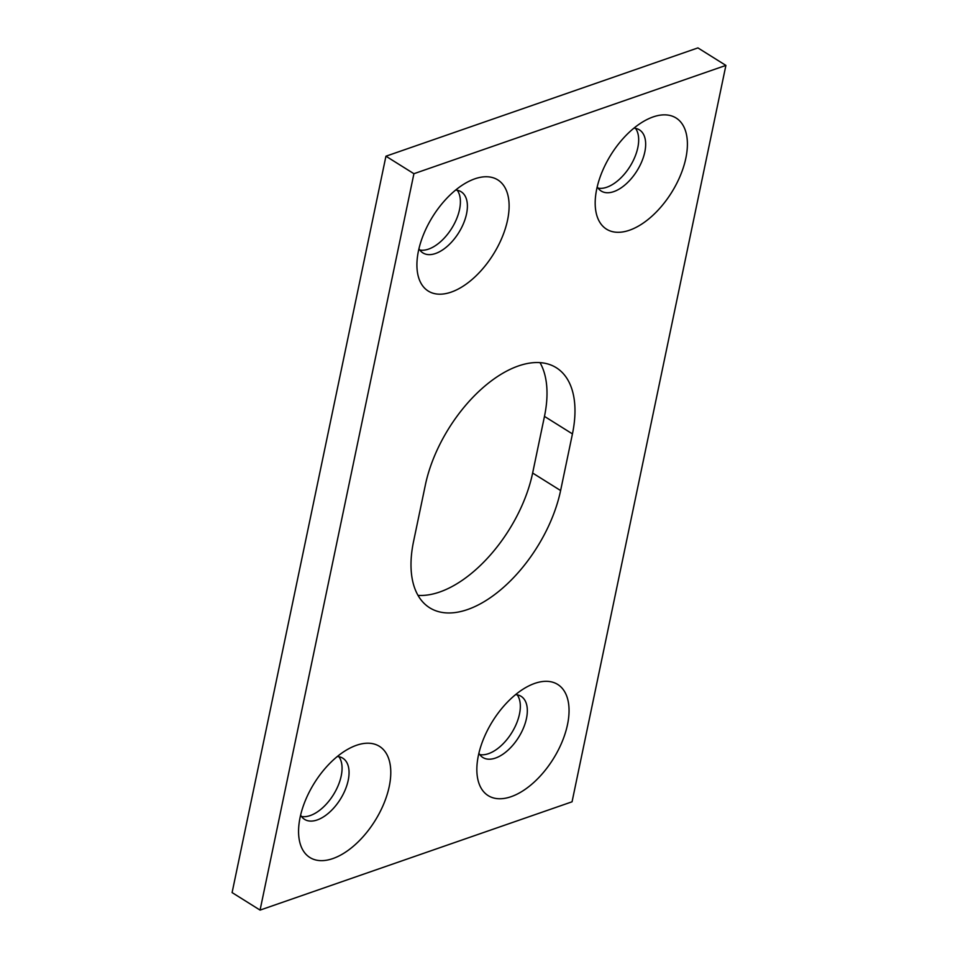 <?xml version="1.0" encoding="UTF-8"?>
<svg xmlns="http://www.w3.org/2000/svg" width="958" height="958" viewBox="0 0 958 958"><rect width="100%" height="100%" fill="white"/><g stroke="black" fill="none" stroke-linecap="round" stroke-linejoin="round"><path stroke-width="1.44" d="M597.229 186.786A36.057 19.639 122 0 0 601.181 191.025A36.057 19.639 122 0 0 613.803 191.612A36.057 19.639 122 0 0 641.836 161.447A36.057 19.639 122 0 0 639.453 129.881A36.057 19.639 122 0 0 633.909 128.18M629.454 230.231A65.563 35.709 -58 0 1 595.181 203.539A65.563 35.709 -58 0 1 648.087 119.008A65.563 35.709 -58 0 1 686.455 154.968A65.563 35.709 -58 0 1 629.454 230.231M598.115 188.151A36.057 19.639 122 0 0 606.809 187.229A36.057 19.639 122 0 0 633.31 160.477A36.057 19.639 122 0 0 635.525 128.372M300.62 815.126A36.057 19.639 122 0 0 304.572 819.365A36.057 19.639 122 0 0 317.194 819.952A36.057 19.639 122 0 0 345.227 789.799A36.057 19.639 122 0 0 342.832 758.221A36.057 19.639 122 0 0 337.288 756.521M332.845 858.572A65.563 35.709 -58 0 1 298.561 831.891A65.563 35.709 -58 0 1 351.466 747.36A65.563 35.709 -58 0 1 389.834 783.321A65.563 35.709 -58 0 1 332.845 858.572M301.495 816.491A36.057 19.639 122 0 0 310.2 815.569A36.057 19.639 122 0 0 336.701 788.817A36.057 19.639 122 0 0 338.916 756.724M418.957 248.673A36.057 19.639 122 0 0 422.909 252.912A36.057 19.639 122 0 0 435.531 253.499A36.057 19.639 122 0 0 463.564 223.346A36.057 19.639 122 0 0 461.169 191.768A36.057 19.639 122 0 0 455.625 190.067M451.182 292.118A65.563 35.709 -58 0 1 416.91 265.426A65.563 35.709 -58 0 1 469.815 180.894A65.563 35.709 -58 0 1 508.171 216.855A65.563 35.709 -58 0 1 451.182 292.118M419.844 250.038A36.057 19.639 122 0 0 428.537 249.116A36.057 19.639 122 0 0 455.038 222.364A36.057 19.639 122 0 0 457.253 190.271M478.892 753.239A36.057 19.639 122 0 0 482.844 757.479A36.057 19.639 122 0 0 495.466 758.065A36.057 19.639 122 0 0 523.499 727.912A36.057 19.639 122 0 0 521.104 696.334A36.057 19.639 122 0 0 515.572 694.634M511.117 796.685A65.563 35.709 -58 0 1 476.844 769.992A65.563 35.709 -58 0 1 529.75 685.461A65.563 35.709 -58 0 1 568.106 721.422A65.563 35.709 -58 0 1 511.117 796.685M479.778 754.605A36.057 19.639 122 0 0 488.472 753.683A36.057 19.639 122 0 0 514.973 726.93A36.057 19.639 122 0 0 517.188 694.837M417.987 595.361A108.182 58.929 122 0 0 532.636 473.036L544.467 416.395A108.182 58.929 122 0 0 540.013 362.639M572.441 433.902L560.61 490.544A108.182 58.929 -58 0 1 504.291 586.667A108.182 58.929 -58 0 1 429.675 607.779A108.182 58.929 -58 0 1 413.533 541.605L425.364 484.964A108.182 58.929 -58 0 1 481.682 388.828A108.182 58.929 -58 0 1 556.299 367.728A108.182 58.929 -58 0 1 572.441 433.902L544.467 416.395M413.916 173.709L725.901 65.407L572.058 801.798L260.073 910.1L413.916 173.709L385.942 156.202L697.927 47.9L725.901 65.407M385.942 156.202L232.099 892.593L260.073 910.1M560.61 490.544L532.636 473.036"/></g></svg>
